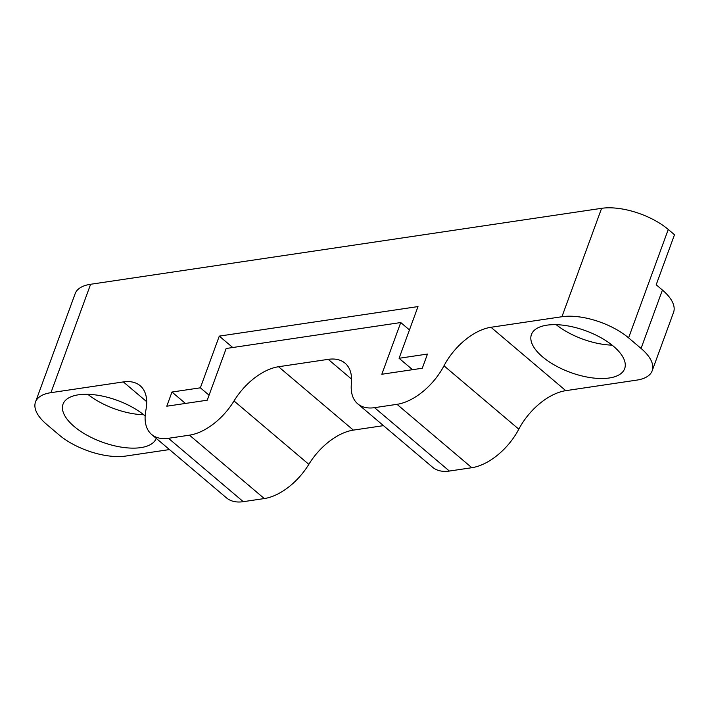 <?xml version="1.0" encoding="UTF-8"?>
<svg xmlns="http://www.w3.org/2000/svg" width="710" height="710" viewBox="0 0 710 710"><rect width="100%" height="100%" fill="white"/><g stroke="black" fill="none" stroke-linecap="round" stroke-linejoin="round"><path stroke-width="1.06" d="M264.298 498.562A49.638 28.187 -49.7 0 0 308.832 464.34A49.638 28.187 130.3 0 1 353.367 430.118L278.542 366.733A49.638 28.187 -49.7 0 0 234.016 400.955A49.638 28.187 130.3 0 1 189.481 435.168L264.298 498.562L243.29 501.677L168.465 438.292A49.638 28.187 130.3 0 1 151.638 434.467A49.638 28.187 130.3 0 1 145.905 410.105A49.638 28.187 -49.7 0 0 140.172 385.734A49.638 28.187 -49.7 0 0 123.345 381.918L50.942 392.674L90.614 284.266L601.601 208.323L561.929 316.731L490.965 327.274A49.638 28.187 -49.7 0 0 443.99 365.801A49.638 28.187 130.3 0 1 397.005 404.327L471.83 467.712A49.638 28.187 -49.7 0 0 518.806 429.186A49.638 28.187 130.3 0 1 565.781 390.669L636.755 380.116A49.638 22.196 20.1 0 0 652.188 370.762A49.638 22.196 20.1 0 0 641.059 348.433L628.59 337.862L668.261 229.454A49.638 22.196 -159.9 0 0 601.601 208.323M151.638 434.467L226.463 497.861A49.638 28.187 -49.7 0 0 243.29 501.677M50.942 392.674A49.638 22.196 20.1 0 0 35.5 402.029A49.638 22.196 20.1 0 0 46.629 424.358L59.099 434.928A49.638 22.196 20.1 0 0 125.759 456.06L169.459 449.572M471.83 467.712L449.386 471.049L374.56 407.664A49.638 28.187 130.3 0 1 357.733 403.839A49.638 28.187 130.3 0 1 351.397 383.506A49.638 28.187 -49.7 0 0 345.051 363.174A49.638 28.187 -49.7 0 0 328.224 359.349L351.583 379.14M357.733 403.839L432.559 467.224A49.638 28.187 -49.7 0 0 449.386 471.049M383.48 425.645L353.367 430.118M374.56 407.664L397.005 404.327M156.227 438.354A49.638 22.196 20.1 0 1 122.564 447.327A49.638 22.196 20.1 0 1 74.159 426.479A49.638 22.196 20.1 0 1 63.03 404.15A49.638 22.196 20.1 0 1 96.64 395.079A49.638 22.196 20.1 0 1 145.151 415.953M168.465 438.292L189.481 435.168M278.542 366.733L328.224 359.349M399.082 358.284L418.004 306.578L219.284 336.114L200.362 387.82L171.971 392.035L166.788 406.209L207.24 400.2L226.162 348.495L400.751 322.544L381.829 374.25L422.281 368.241L427.473 354.059L399.082 358.284L412.545 369.688M561.929 316.731A49.638 22.196 20.1 0 1 628.59 337.862M542.564 356.864A49.638 22.196 20.1 0 1 531.435 334.525A49.638 22.196 20.1 0 1 585.679 330.745A49.638 22.196 20.1 0 1 624.667 368.65A49.638 22.196 20.1 0 1 591.075 377.72A49.638 22.196 20.1 0 1 542.564 356.864M90.614 284.266A49.638 22.196 -159.9 0 0 75.171 293.62L35.5 402.029M668.261 229.454L674.5 234.735L656.191 284.772L662.421 290.053L641.059 348.433M652.188 370.762L673.55 312.391A49.638 22.196 -159.9 0 0 662.421 290.053M612.109 345.14A49.638 22.196 20.1 0 1 556.196 324.683M143.695 414.755A49.638 22.196 20.1 0 1 87.791 394.298M400.751 322.544L409.457 329.928M171.971 392.035L185.434 403.44M200.362 387.82L209.068 395.195M219.284 336.114L232.747 347.518M308.832 464.34L234.016 400.955M123.345 381.918L146.704 401.709M518.806 429.186L443.99 365.801M565.781 390.669L490.965 327.274"/></g></svg>
